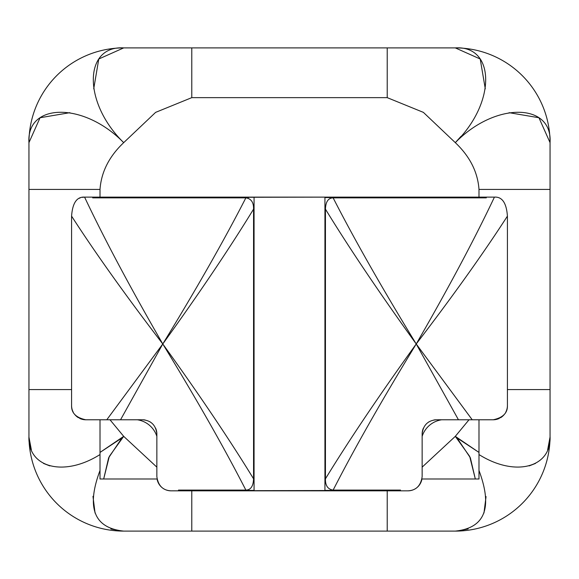 <?xml version="1.0" encoding="UTF-8"?>
<svg xmlns="http://www.w3.org/2000/svg" width="579" height="579" viewBox="0 0 579 579"><rect width="100%" height="100%" fill="white"/><g stroke="black" fill="none" stroke-linecap="round" stroke-linejoin="round"><path stroke-width="0.87" d="M123.696 531.102L455.304 531.102C485.007 528.005 492.903 507.797 478.992 470.466L478.992 478.992L421.946 478.992L478.992 478.992L478.992 470.466C492.903 507.797 485.007 528.005 455.304 531.102A94.746 94.746 0 0 0 550.05 436.356L550.05 389.58L550.05 436.356A94.746 94.746 0 0 1 455.304 531.102L191.787 531.102L191.787 490.833L191.787 531.102L123.696 531.102A94.746 94.746 0 0 1 28.95 436.356A94.746 94.746 0 0 0 123.696 531.102C93.993 528.005 86.097 507.797 100.008 470.466C86.097 507.797 93.993 528.005 123.696 531.102M122.075 531.073L110.871 528.953L122.075 531.073M95.065 513.088L92.966 496.333L95.065 513.088M49.859 465.907L43.512 463.432L49.859 465.907M31.353 449.832L28.957 437.174L31.353 449.832M28.95 142.644L40.06 117.74L69.893 112.681L40.06 117.74L28.95 142.644A94.746 94.746 0 0 1 123.696 47.898A94.746 94.746 0 0 0 28.95 142.644L28.95 189.42L100.008 189.42L100.008 197.121L100.008 189.42C101.253 172.021 109.149 156.431 123.696 142.644C109.149 156.431 101.253 172.021 100.008 189.42L28.95 189.42L28.95 142.644C26.359 102.7 83.658 101.615 123.696 142.644L155.621 112.369L191.787 97.641L155.621 112.369L123.696 142.644C83.658 101.615 26.359 102.7 28.95 142.644M93.718 88.848L98.785 59.007L123.696 47.898C83.789 45.343 82.602 102.505 123.696 142.644C82.602 102.505 83.789 45.343 123.696 47.898L98.785 59.007L93.718 88.848M461.007 136.355L455.304 142.644C469.851 156.431 477.747 172.021 478.992 189.42L478.992 197.121L478.992 189.42L550.05 189.42L550.05 389.58L507.414 389.58L550.05 389.58L550.05 142.644L550.05 189.42L478.992 189.42C477.747 172.021 469.851 156.431 455.304 142.644L423.379 112.369L387.213 97.641L191.729 97.641M157.17 479.578A14.214 14.214 0 0 0 171.066 490.833L396.738 490.384A24.246 24.246 0 0 0 400.523 490.087L333.142 490.087C327.823 489.32 325.253 485.564 325.441 478.811L325.441 209.142C325.716 201.709 328.279 197.953 333.142 197.866L486.317 197.866A24.246 24.246 0 0 0 482.531 197.569L332.99 197.569L332.773 197.121L330.24 197.569L332.773 197.121L96.469 197.569A24.246 24.246 0 0 0 92.683 197.866L245.858 197.866C224.493 239.634 196.802 288.335 162.779 343.977C130.463 287.987 104.394 239.04 84.577 197.121C76.841 196.636 72.513 202.968 71.586 216.126L71.586 405.561A14.214 14.214 0 0 0 73.323 412.371A14.214 14.214 0 0 1 71.586 405.561C71.333 412.972 76.066 417.712 85.801 419.775L142.644 419.775L120.548 419.775L162.779 343.977C130.463 287.987 104.394 239.04 84.577 197.121L246.227 197.121L246.01 197.569M396.738 490.384L324.935 490.384L324.935 197.569L482.531 197.569L324.935 197.569L324.935 490.384L396.738 490.384A24.246 24.246 0 0 0 400.523 490.087L333.142 490.087C354.5 448.327 382.198 399.626 416.221 343.977C379.506 394.95 349.246 439.895 325.441 478.811C325.253 485.564 327.823 489.32 333.142 490.087C354.5 448.327 382.198 399.626 416.221 343.977C382.198 288.335 354.507 239.634 333.142 197.866C328.279 197.953 325.716 201.709 325.441 209.142C349.246 248.058 379.506 293.003 416.221 343.977C379.506 394.95 349.246 439.895 325.441 478.811L325.441 209.142C349.246 248.058 379.506 293.003 416.221 343.977C448.537 287.987 474.606 239.04 494.423 197.121L332.773 197.121L494.423 197.121C502.159 196.636 506.487 202.968 507.414 216.126C506.487 202.968 502.159 196.636 494.423 197.121C474.606 239.04 448.537 287.987 416.221 343.977L458.452 419.775L436.356 419.775C427.845 420.484 423.111 425.225 422.142 433.989L422.142 476.626C420.824 485.709 416.084 490.449 407.934 490.833A14.214 14.214 0 0 0 421.83 479.578M407.934 490.833L332.773 490.833L330.24 490.384L332.773 490.833L407.934 490.833C416.084 490.449 420.824 485.709 422.142 476.626L422.142 433.989C423.111 425.225 427.845 420.484 436.356 419.775L472.218 419.775L416.221 343.977L458.452 419.775L493.199 419.775A14.214 14.214 0 0 0 499.424 418.342A14.214 14.214 0 0 1 493.199 419.775L472.211 419.775L416.221 343.977C453.053 295.869 483.451 253.255 507.414 216.126L507.414 405.561C507.667 412.972 502.934 417.712 493.199 419.775C502.934 417.712 507.667 412.972 507.414 405.561A14.214 14.214 0 0 1 505.677 412.371A14.214 14.214 0 0 0 507.414 405.561L507.414 216.126C483.451 253.255 453.053 295.869 416.221 343.977C382.198 288.335 354.507 239.634 333.142 197.866L486.317 197.866A24.246 24.246 0 0 0 482.531 197.569M500.48 417.77A14.214 14.214 0 0 0 504.164 414.607A14.214 14.214 0 0 1 500.48 417.77M84.389 197.128L82.175 197.352M80.054 197.996L79.533 198.235M74.836 414.607A14.214 14.214 0 0 0 78.52 417.77A14.214 14.214 0 0 1 74.836 414.607M79.576 418.342A14.214 14.214 0 0 0 85.801 419.775A14.214 14.214 0 0 1 79.576 418.342M156.858 436.363A24.246 24.246 0 0 0 137.317 419.775A24.246 24.246 0 0 1 156.858 436.363M96.469 197.569A24.246 24.246 0 0 0 92.683 197.866L245.858 197.866C251.177 198.633 253.747 202.397 253.559 209.142L253.559 478.811C229.754 439.895 199.494 394.95 162.779 343.977C125.947 295.869 95.549 253.255 71.586 216.126C95.549 253.255 125.947 295.869 162.779 343.977L106.782 419.775L85.801 419.775C76.066 417.712 71.333 412.972 71.586 405.561L71.586 216.126C72.513 202.968 76.841 196.636 84.577 197.121L246.227 197.121L248.76 197.569L246.227 197.121M246.336 197.121L332.664 197.121M332.664 490.833L246.336 490.833M71.586 389.58L28.95 389.58L28.95 189.42L28.95 436.356C27.445 467.369 63.466 477.537 100.008 454.558L100.008 419.775L100.008 454.558C63.466 477.537 27.445 467.369 28.95 436.356L28.95 389.58L71.586 389.58M478.992 454.558L478.992 419.775L478.992 454.558C515.534 477.537 551.555 467.369 550.05 436.356C551.555 467.369 515.534 477.537 478.992 454.558L478.992 452.525M478.992 470.452L478.992 454.587L478.992 470.452M157.054 478.992L100.008 478.992L100.008 470.466L100.008 478.992L157.054 478.992M387.213 490.833L387.213 531.102L387.213 490.833M100.008 454.587L100.008 470.452L100.008 454.587M100.008 452.525L100.008 472.413M109.988 419.775L123.696 436.356L156.858 467.144L123.696 436.356L109.988 419.775M422.142 467.144L455.304 436.356L469.012 419.775L455.304 436.356L422.142 467.144M455.304 142.644C495.342 101.615 552.641 102.7 550.05 142.644C552.641 102.7 495.342 101.615 455.304 142.644C496.398 102.505 495.211 45.343 455.304 47.898L387.213 47.898L387.213 97.641L423.379 112.369L455.304 142.644C496.398 102.505 495.211 45.343 455.304 47.898A94.746 94.746 0 0 1 550.05 142.644L538.94 117.74L509.107 112.681L538.94 117.74L550.05 142.644A94.746 94.746 0 0 0 455.304 47.898L480.215 59.007L485.282 88.848L480.215 59.007L455.304 47.898L123.696 47.898L387.213 47.898L387.213 97.641L191.787 97.641L191.787 47.898L191.787 97.641M121.467 438.267L100.008 452.431L123.696 436.356L109.308 456.411L103.677 478.992L108.642 457.801L121.742 438.252M457.258 438.252L470.358 457.801L475.323 478.992L469.692 456.411L455.304 436.356L478.992 452.431L457.533 438.267M550.043 437.102L547.647 449.832L550.043 437.102M535.488 463.432L529.141 465.907L535.488 463.432M486.049 496.565L483.957 513.03L486.049 496.565M468.129 528.953L456.925 531.073L468.129 528.953M332.773 490.833L332.99 490.384M441.683 419.775A24.246 24.246 0 0 0 422.142 436.363A24.246 24.246 0 0 1 441.683 419.775M156.858 476.626C158.176 485.709 162.916 490.449 171.066 490.833C162.916 490.449 158.176 485.709 156.858 476.626L156.858 433.989L156.858 476.626M145.163 419.999A14.214 14.214 0 0 0 142.644 419.775C151.155 420.484 155.889 425.225 156.858 433.989A14.214 14.214 0 0 0 155.585 428.12M150.612 422.214A14.214 14.214 0 0 0 149.896 421.765M182.262 490.384A24.246 24.246 0 0 1 178.477 490.087L245.858 490.087C250.721 490.008 253.284 486.244 253.559 478.811C253.284 486.244 250.721 490.008 245.858 490.087C224.5 448.327 196.802 399.626 162.779 343.977L106.782 419.775L120.548 419.775L162.779 343.977C199.494 293.003 229.754 248.058 253.559 209.142C253.747 202.397 251.177 198.633 245.858 197.866C224.493 239.634 196.802 288.335 162.779 343.977C199.494 293.003 229.754 248.058 253.559 209.142L253.559 478.811C229.754 439.895 199.494 394.95 162.779 343.977C196.802 399.626 224.5 448.327 245.858 490.087L178.477 490.087A24.246 24.246 0 0 0 182.262 490.384L254.065 490.384L182.262 490.384L246.01 490.384L246.227 490.833L171.066 490.833M156.858 433.989C155.889 425.225 151.155 420.484 142.644 419.775M254.065 490.384L254.065 197.569L254.065 490.384M246.01 490.384L246.227 490.833M436.356 419.775A14.214 14.214 0 0 0 433.837 419.999M429.104 421.765A14.214 14.214 0 0 0 428.388 422.214M423.415 428.12A14.214 14.214 0 0 0 422.142 433.989M332.99 197.569L332.773 197.121"/></g></svg>
